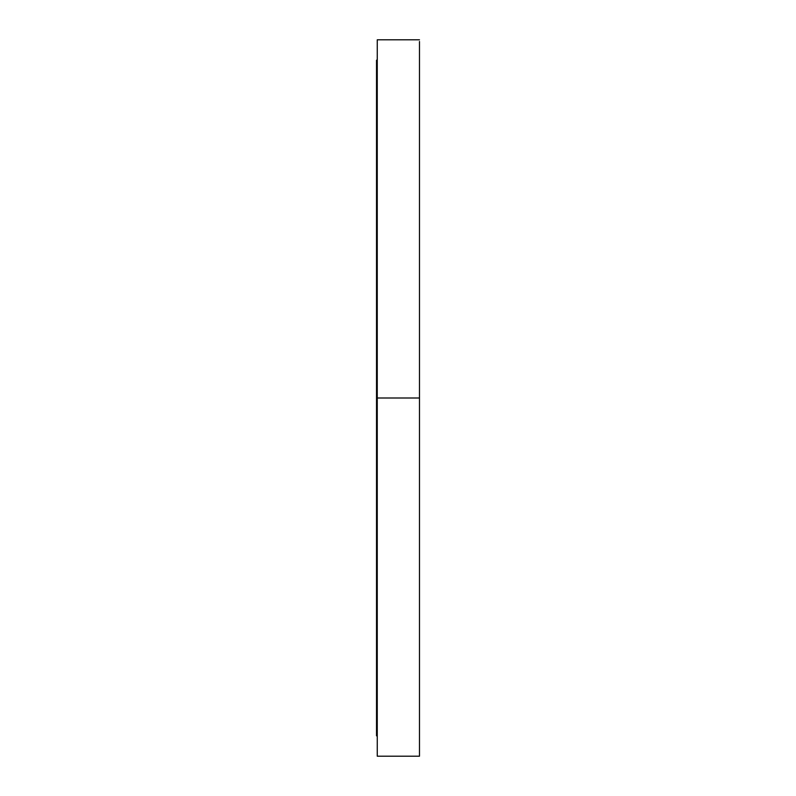 <?xml version="1.0" encoding="UTF-8"?>
<svg xmlns="http://www.w3.org/2000/svg" width="796" height="796" viewBox="0 0 796 796"><rect width="100%" height="100%" fill="white"/><g stroke="black" fill="none" stroke-linecap="round" stroke-linejoin="round"><path stroke-width="1.19" d="M419.482 729.116L419.482 736.399L419.482 729.116M377.254 729.116L377.254 736.399L377.254 729.116M419.482 66.884L419.482 74.167L419.482 66.884M377.254 73.869L377.254 66.884L377.254 73.869M377.254 756.2L377.254 398L377.254 756.2L419.482 756.2L419.482 398L377.254 398L377.254 39.8L377.254 398L376.518 398L376.518 60.188L376.518 398L419.482 398L419.482 45.621M419.482 756.2L419.482 41.521M376.518 398L376.518 735.812L376.518 398M377.254 66.884L377.254 59.6L377.254 66.884M377.254 60.188L376.518 60.188M377.254 39.8L419.482 39.8M376.518 735.812L377.254 735.812"/></g></svg>
